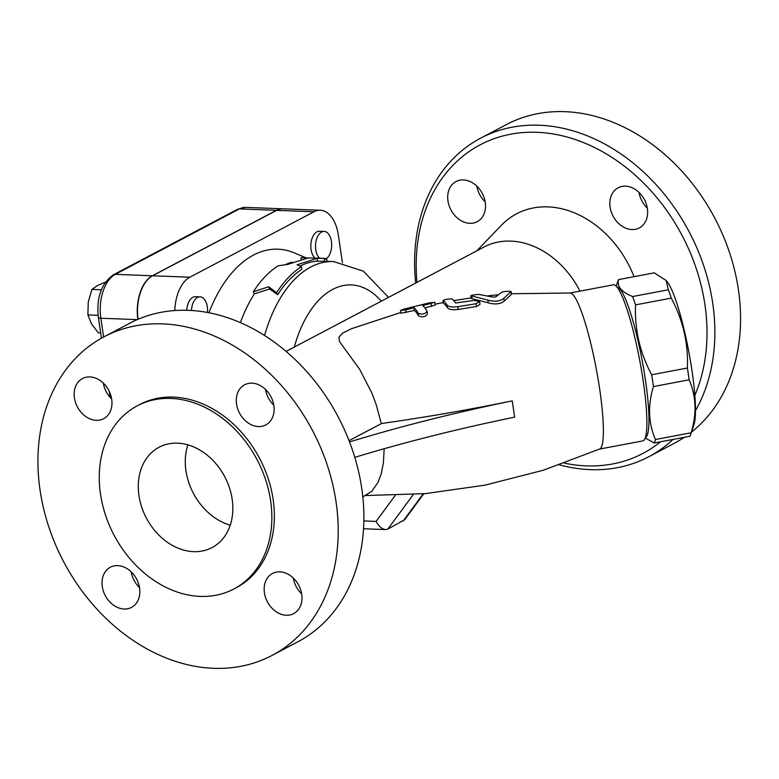 <?xml version="1.0" encoding="UTF-8"?>
<svg xmlns="http://www.w3.org/2000/svg" width="779" height="779" viewBox="0 0 779 779"><rect width="100%" height="100%" fill="white"/><g stroke="black" fill="none" stroke-linecap="round" stroke-linejoin="round"><path stroke-width="1.17" d="M447.058 305.066C448.714 306.838 452.287 307.384 457.789 306.702L476.047 303.732L479.611 301.619L474.138 300.431L455.598 302.973A96.411 14.431 -100.7 0 0 451.791 298.873C447.857 298.941 444.926 299.496 442.969 300.528A96.421 14.441 79.3 0 1 447.058 305.066L447.467 307.793A93.587 14.012 -100.7 0 0 443.378 303.265L443.348 303.099M443.309 303.187L442.969 300.528L443.378 303.265M479.611 301.619L480.01 304.365L476.456 306.498L458.198 309.467C452.696 310.139 449.113 309.575 447.467 307.793M418.255 313.285L418.654 316.031C422.841 317.559 425.753 316.849 427.408 313.888L426.999 311.142A95.856 14.353 -100.7 0 0 422.763 305.611L434.789 302.291L429.57 302.817L404.145 309.039L400.474 310.47L405.693 309.906L414.009 307.744A95.369 14.275 79.3 0 1 418.255 313.285C422.432 314.784 425.344 314.073 426.999 311.142M418.654 316.031A92.526 13.856 -100.7 0 0 414.418 310.47L400.883 313.226L400.474 310.47M434.789 302.291L435.188 305.027L424.906 307.929M488.238 302.807L471.217 298.445L470.808 295.699L487.839 300.071C494.519 301.96 499.845 301.385 503.828 298.338L511.092 291.512L511.501 294.267L504.227 301.093C500.254 304.161 494.918 304.735 488.238 302.807L487.839 300.071M511.423 293.751L570.238 293.021A79.419 11.889 79.3 0 1 599.694 389.218A79.419 11.889 79.3 0 1 599.733 448.996L543.43 470.195L485.142 485.122L425.558 493.604L365.429 495.551M381.321 423.64L376.082 404.223L371.749 392.762L359.596 369.197L340.413 342.906L339.245 340.676L339.021 337.054L342.487 333.208L351.543 328.68L400.776 312.506M362.829 496.914L371.787 491.306L377.883 482.61L381.174 474.012L383.414 462.93L384.154 448.743M414.009 307.744L414.418 310.47M511.316 294.433L510.907 291.677C509.651 291.142 506.749 291.219 502.192 291.94L495.717 296.857L493.224 297.13L478.958 294.443C473.087 294.832 470.662 295.329 471.684 295.923L472.093 298.659M395.255 495.405L376.121 521.414C378.818 526.429 381.983 529.155 385.615 529.584L387.845 529.107L413.289 494.538M138.068 319.273A35.182 20.03 -87.8 0 1 152.587 275.776L276.672 210.34A35.182 20.03 -87.8 0 1 282.991 208.821L320.276 210.252A35.182 20.03 92.2 0 1 338.359 235.161L342.409 262.591M320.276 210.252A35.182 20.03 92.2 0 0 313.956 211.771L276.672 210.34M174.808 310.539A35.182 20.03 92.2 0 1 189.872 277.217L313.956 211.771M314.872 257.976A14.178 8.072 -87.8 0 1 311.191 241.889A14.178 8.072 -87.8 0 1 319.468 231.236L324.132 231.412A14.178 8.072 -87.8 0 1 331.601 243.097A14.178 8.072 -87.8 0 1 326.197 258.774M186.785 310.285A14.178 8.072 -87.8 0 1 195.383 296.672L200.047 296.857A14.178 8.072 -87.8 0 1 207.331 306.897A14.178 8.072 -87.8 0 1 207.496 312.476M208.908 312.749A136.432 77.666 -87.8 0 1 293.985 252.776L305.728 257.674M319.526 258.161A14.178 8.072 -87.8 0 1 315.855 242.065A14.178 8.072 -87.8 0 1 324.132 231.412M191.439 310.49A14.178 8.072 -87.8 0 1 200.047 296.857M423.786 493.759L404.7 519.69L387.845 529.107M388.517 297.383L363.335 271.15L333.509 261.53L317.345 261.16A126.217 71.853 92.2 0 0 300.032 266.097M301.327 266.71L301.824 269.359A126.217 71.853 92.2 0 0 277.665 294.764L269.68 288.96L254.363 293.868L253.321 291.784L268.716 286.76L276.623 292.68C283.975 281.297 292.203 272.64 301.327 266.71L297.072 264.763L317.355 258.326L325.203 258.375L301.045 257.703L308.036 257.966L287.753 264.412L278.025 265.814C268.901 271.744 260.673 280.401 253.321 291.784M240.399 322.633A126.217 71.853 -87.8 0 1 254.363 293.868M269.68 288.96L268.716 286.76M324.337 261.432L324.346 258.599L326.917 259.563L326.722 261.277M277.665 294.764L276.623 292.68M317.345 261.16L317.355 258.326M301.035 259.056L301.045 257.703M579.956 291.132A82.253 64.248 -117.8 0 0 484.061 246.992L286.088 351.407M570.033 293.011L613.326 284.822A79.419 11.889 79.3 0 1 643.191 380.999A79.419 11.889 79.3 0 1 642.831 440.904L599.538 449.084M634.028 276.672A96.44 75.32 -117.8 0 0 501.384 225.287L476.836 250.799M285.192 264.763A126.217 71.853 -87.8 0 1 292.213 262.114M137.844 319.371A35.182 20.03 -87.8 0 1 152.353 275.776L276.438 210.33A35.182 20.03 -87.8 0 1 282.758 208.811A35.182 20.03 -87.8 0 1 282.874 208.811M223.31 216.815L222.219 217.39M105.408 282.134L97.492 285.533L91.922 289.418L88.241 302.106L87.891 314.93L91.445 323.801L98.329 332.808L100.647 332.896M101.338 289.778L91.922 289.418M98.096 315.32L87.891 314.93M645.411 437.486A76.585 11.471 -100.7 0 0 642.1 360.21A76.585 11.471 -100.7 0 0 616.968 287.062M616.228 286.224L617.864 281.229A85.096 12.737 79.3 0 1 618.526 279.603C616.822 286.458 621.525 292.106 632.645 296.536A85.096 12.737 79.3 0 1 635.547 304.871C634.515 329.381 639.89 352.683 651.682 374.767A85.096 12.737 79.3 0 1 652.598 380.717A85.096 12.737 79.3 0 1 653.425 386.569C647.68 405.431 648.352 423.085 655.431 439.522A85.096 12.737 79.3 0 1 654.272 442.978L645.226 438.032M666.113 280.459L667.106 281.667A75.164 11.257 79.3 0 1 691.986 370.648A75.164 11.257 79.3 0 1 694.05 424.204L690.642 434.604A85.096 12.737 -100.7 0 0 691.139 432.773C696.884 413.902 696.212 396.258 689.133 379.811A85.096 12.737 -100.7 0 0 688.305 373.969A85.096 12.737 -100.7 0 0 687.39 368.019C688.422 343.51 683.047 320.208 671.264 298.123A85.096 12.737 -100.7 0 0 668.353 289.788L666.113 280.459L654.233 272.845L618.526 279.603M654.272 442.978L689.98 436.23A85.096 12.737 -100.7 0 0 690.642 434.604M655.431 439.522L691.139 432.773M653.425 386.569L689.133 379.811M651.682 374.767L687.39 368.019M635.547 304.871L671.264 298.123M632.645 296.536L668.353 289.788M265.464 389.373A22.688 17.722 -117.8 0 0 273.78 405.148M103.325 383.141A22.688 17.722 -117.8 0 0 111.64 398.916M131.193 571.835A22.688 17.722 -117.8 0 0 139.509 587.609M293.323 578.067A22.688 17.722 -117.8 0 0 301.648 593.841M104.045 336.781A180.115 140.668 -117.8 0 0 40.099 490.4A180.115 140.668 -117.8 0 0 272.085 655.412A180.115 140.668 -117.8 0 0 312.496 430.475A180.115 140.668 -117.8 0 0 104.045 336.781L129.742 323.227A180.115 140.668 62.2 0 1 338.193 416.921A180.115 140.668 62.2 0 1 297.782 641.857L272.095 655.402M258.414 426.561A22.688 17.722 62.2 0 1 237.653 408.722A22.688 17.722 62.2 0 1 244.616 384.787A22.688 17.722 62.2 0 1 270.878 396.599A22.688 17.722 62.2 0 1 265.795 424.935A22.688 17.722 62.2 0 1 258.414 426.561M111.709 399.345A22.688 17.722 62.2 0 1 103.656 418.703A22.688 17.722 62.2 0 1 77.394 406.901A22.688 17.722 62.2 0 1 82.486 378.555A22.688 17.722 62.2 0 1 111.709 399.345M117.726 565.622A22.688 17.722 62.2 0 1 138.487 583.461A22.688 17.722 62.2 0 1 131.515 607.396A22.688 17.722 62.2 0 1 105.262 595.594A22.688 17.722 62.2 0 1 110.345 567.248A22.688 17.722 62.2 0 1 117.726 565.622M264.432 592.838A22.688 17.722 62.2 0 1 272.484 573.48A22.688 17.722 62.2 0 1 298.747 585.292A22.688 17.722 62.2 0 1 293.654 613.628A22.688 17.722 62.2 0 1 264.432 592.838M233.856 588.992L236.368 587.668A103.529 80.86 -117.8 0 0 259.592 458.373A103.529 80.86 -117.8 0 0 139.772 404.515L137.27 405.84A103.529 80.86 -117.8 0 0 100.51 494.149A103.529 80.86 -117.8 0 0 233.856 588.992A103.529 80.86 -117.8 0 0 257.08 459.698A103.529 80.86 -117.8 0 0 137.27 405.84M232.171 499.203A56.731 44.306 62.2 0 1 212.024 547.588A56.731 44.306 62.2 0 1 146.374 518.084A56.731 44.306 62.2 0 1 159.101 447.234A56.731 44.306 62.2 0 1 232.171 499.203M230.243 525.173A56.731 44.306 62.2 0 1 187.885 444.867M416.96 282.378A174.438 136.237 62.2 0 1 583.987 142.781A174.438 136.237 62.2 0 1 694.849 395.401M660.524 441.8A174.438 136.237 62.2 0 1 564.337 463.135M447.964 200.914A22.688 17.722 62.2 0 1 456.017 181.556A22.688 17.722 62.2 0 1 482.279 193.367A22.688 17.722 62.2 0 1 477.186 221.703A22.688 17.722 62.2 0 1 447.964 200.914M625.537 186.171A22.688 17.722 62.2 0 1 646.288 204.01A22.688 17.722 62.2 0 1 639.316 227.935A22.688 17.722 62.2 0 1 613.063 216.124A22.688 17.722 62.2 0 1 618.156 187.788A22.688 17.722 62.2 0 1 625.537 186.171M559.458 464.868A180.115 140.668 -117.8 0 0 648.761 456.757A180.115 140.668 -117.8 0 0 672.998 439.444M695.491 410.669A180.115 140.668 -117.8 0 0 666.561 197.009A180.115 140.668 -117.8 0 0 480.711 138.126A180.115 140.668 -117.8 0 0 415.674 283.059M648.761 456.757L674.458 443.202A180.115 140.668 -117.8 0 0 684.371 437.292M691.46 432.121A180.115 140.668 -117.8 0 0 708.481 206.961A180.115 140.668 -117.8 0 0 506.408 124.572L480.711 138.126M638.994 192.374A22.688 17.722 -117.8 0 0 647.31 208.149M476.855 186.142A22.688 17.722 -117.8 0 0 485.181 201.917M354.805 457.351A567.287 145.673 171.6 0 1 514.637 417.135L512.231 400.864A567.287 145.673 -8.4 0 0 349.537 441.946M349.041 440.661L381.535 423.523A561.61 144.212 -8.4 0 0 512.231 400.864M476.047 303.732L476.456 306.498M457.789 306.702L458.198 309.467M405.693 309.906L406.093 312.642M431.118 303.703L431.527 306.429M503.828 298.338L504.227 301.093M376.121 521.414L363.871 520.947M423.221 493.808L403.201 521.005M333.509 261.53A126.217 71.853 92.2 0 0 264.558 335.506M276.438 210.33L239.396 208.908A5.677 4.431 -117.8 0 0 237.546 209.308L245.706 207.389A35.182 20.03 -87.8 0 0 239.396 208.908L115.302 274.344A5.677 4.431 62.2 0 0 113.461 274.753L237.546 209.308M113.461 274.753C101.289 283.478 96.255 297.695 98.358 317.404A5.677 1.461 -8.4 0 0 100.842 318.231A35.182 20.03 -87.8 0 1 115.302 274.344L152.353 275.776M103.617 337.005L100.842 318.231L137.24 319.624M294.316 347.064A103.529 58.941 -87.8 0 1 381.321 301.181M189.872 277.217L152.587 275.776M497.635 294.842L488.53 295.747M471.139 297.899L453.806 300.616M443.212 302.554L435.072 304.19M385.615 529.584L363.559 528.737M98.358 317.404L101.436 338.203M109.294 391.467L110.17 397.387M282.758 208.811L245.706 207.389"/></g></svg>
